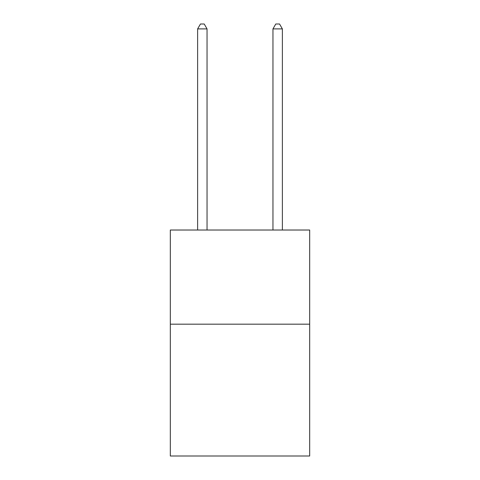 <?xml version="1.0" encoding="UTF-8"?>
<svg xmlns="http://www.w3.org/2000/svg" width="480" height="480" viewBox="0 0 480 480"><rect width="100%" height="100%" fill="white"/><g stroke="black" fill="none" stroke-linecap="round" stroke-linejoin="round"><path stroke-width="0.72" d="M309.678 324.18L309.678 456L170.322 456L170.322 230.022L309.678 230.022L309.678 324.18L170.322 324.18M207.042 230.022L207.042 28.896L197.628 28.896L197.628 230.022M197.628 28.896L200.454 24L204.222 24L207.042 28.896M282.372 230.022L282.372 28.896L272.958 28.896L272.958 230.022M272.958 28.896L275.778 24L279.546 24L282.372 28.896"/></g></svg>
